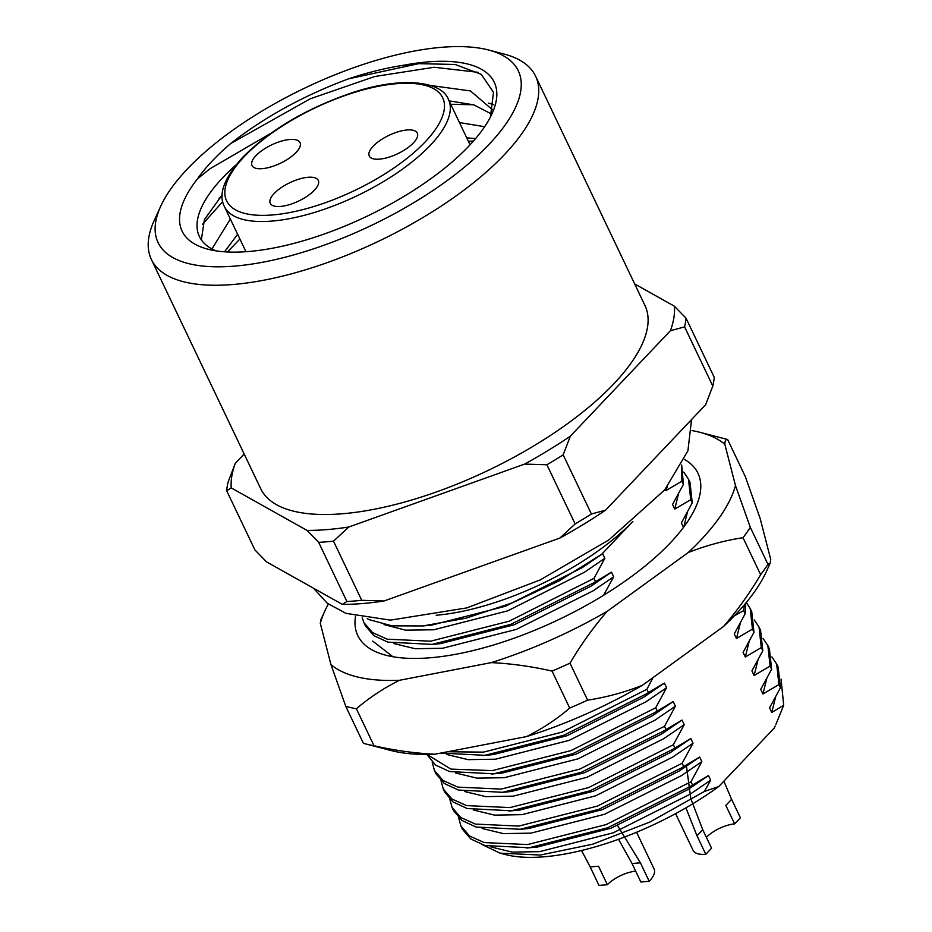 <?xml version="1.0" encoding="UTF-8"?>
<svg xmlns="http://www.w3.org/2000/svg" width="932" height="932" viewBox="0 0 932 932"><rect width="100%" height="100%" fill="white"/><g stroke="black" fill="none" stroke-linecap="round" stroke-linejoin="round"><path stroke-width="1.4" d="M187.402 168.948A199.53 76.319 -25.5 0 0 160.642 206.391A199.53 76.319 -25.5 0 0 262.742 262.23A199.53 76.319 -25.5 0 0 488.962 144.472A199.53 76.319 -25.5 0 0 488.519 49.99A199.53 76.319 -25.5 0 0 187.402 168.948M488.519 49.99L503.828 53.974A212.834 81.41 154.5 0 1 535.574 76.168A212.834 81.41 154.5 0 1 504.305 154.747A212.834 81.41 154.5 0 1 302.516 270.699A212.834 81.41 154.5 0 1 151.368 259.434A212.834 81.41 154.5 0 1 154.095 220.791L160.642 206.391M632.851 521.442A155.19 59.357 154.5 0 1 436.188 615.248M535.574 76.168L644.932 305.44A212.834 81.41 154.5 0 1 613.652 384.007A212.834 81.41 154.5 0 1 411.874 499.96A212.834 81.41 154.5 0 1 260.715 488.694L151.368 259.434M490.43 117.001L493.494 92.373L481.32 74.374L455.166 64.471L417.559 63.632L402.799 65.403A172.933 66.149 154.5 0 1 492.049 113.657A172.933 66.149 154.5 0 1 468.854 146.103A172.933 66.149 154.5 0 1 207.883 249.194A172.933 66.149 154.5 0 1 197.421 178.921L209.816 168.855L271.037 133.194M236.122 164.836A159.628 61.058 -25.5 0 0 222.853 177.593A159.628 61.058 -25.5 0 0 199.39 236.518A159.628 61.058 -25.5 0 0 216.177 250.883M430.444 85.476L470.474 90.928L492.725 109.988M491.525 114.019L473.829 104.862L449.096 100.866M475.611 138.577L466.734 137.843M459.453 122.57L484.64 126.705M237.625 234.293L224.519 251.803M211.983 248.926L230.344 219.02M734.381 615.807L743.643 610.623L745.157 613.815L734.276 633.888L736.478 638.513L752.462 629.112L753.976 632.304L743.095 652.377L745.297 657.002L761.281 647.6L762.795 650.792L751.914 670.865L754.116 675.49L770.1 666.089L771.614 669.281L760.733 689.354L762.935 693.979L778.919 684.577L776.671 664.038L771.882 656.932M778.919 684.577L780.433 687.769L769.552 707.842L771.754 712.467L783.696 705.244L781.063 679.09M776.671 664.038L778.197 667.23L780.433 687.769M770.1 666.089L767.852 645.55L763.063 638.443M767.852 645.55L769.378 648.742L771.614 669.281M761.281 647.6L759.032 627.061L754.244 619.955M759.032 627.061L760.559 630.253L762.795 650.792M752.462 629.112L750.213 608.573L746.311 602.48M750.213 608.573L751.74 611.765L753.976 632.304M743.643 610.623L744.26 604.915M745.658 603.272L745.157 613.815M665.262 489.195L665.926 490.593L681.909 481.203L683.424 484.395L672.543 504.468L674.745 509.093L690.728 499.692L688.48 479.153L683.692 472.046M690.728 499.692L692.243 502.884L681.362 522.957L683.482 527.407M688.48 479.153L690.006 482.345L692.243 502.884M681.909 481.203L681.443 465.441M681.688 464.975L683.424 484.395M762.935 693.979L766.768 678.578M754.116 675.49L757.949 660.089M745.297 657.002L749.13 641.6M736.478 638.513L740.311 623.112M683.808 526.964L687.397 512.181M674.745 509.093L678.578 493.68M665.926 490.593L667.44 486.481M393.921 643.569L415.171 648.719L442.618 648.264L516.305 629.403L593.23 590.76L613.675 576.78L611.474 572.155L592.845 583.246L510.748 624.37L432.099 644.385L387.828 642.125L373.744 635.577L365.426 625.815L363.899 622.623L372.532 632.607L387.223 639.189L430.572 641.193L509.222 621.178L593.964 578.364L604.856 558.291L602.654 553.666L601.676 554.295L632.875 521.419M433.695 644.21L440.417 643.639L514.091 624.789L591.016 586.135L611.474 572.155M446.836 754.512L468.085 759.65L495.533 759.196L569.219 740.346L646.144 701.691L666.59 687.711L664.388 683.086L645.76 694.177L563.65 735.313L485.013 755.316L440.801 753.079M486.609 755.153L493.331 754.582L567.005 735.721L643.93 697.066L664.388 683.086M455.655 773.001L476.904 778.138L504.352 777.684L578.038 758.834L654.963 720.18L675.409 706.2L673.207 701.575L654.579 712.665L572.469 753.802L493.832 773.805L449.562 771.556L435.477 764.997L426.763 754.419M495.428 773.642L502.15 773.071L575.825 754.209L652.75 715.555L673.207 701.575M464.474 791.489L485.723 796.627L513.171 796.173L586.845 777.323L663.782 738.668L684.228 724.688L682.026 720.063L663.398 731.154L581.288 772.29L502.651 792.293L458.381 790.045L444.296 783.486L435.978 773.723L434.452 770.531L443.084 780.515L457.775 787.109L501.125 789.101L579.774 769.098L664.516 726.273L675.409 706.2M504.247 792.13L510.969 791.559L584.644 772.698L661.569 734.043L682.026 720.063M473.293 809.978L494.543 815.116L521.99 814.661L595.664 795.812L672.601 757.157L693.047 743.177L690.845 738.552L672.217 749.654L590.107 790.779L511.47 810.782L467.2 808.533L453.115 801.974L444.797 792.212L443.271 789.02L451.904 799.004L466.594 805.597L509.944 807.59L588.593 787.587L673.335 744.761L684.228 724.688M513.066 810.619L519.788 810.048L593.463 791.186L670.388 752.532L690.845 738.552M482.112 828.466L503.362 833.604L530.809 833.161L604.484 814.3L681.42 775.645L701.866 761.665L699.664 757.052L681.036 768.143L598.927 809.267L520.289 829.27L476.019 827.022L461.934 820.463L453.616 810.712L452.09 807.508L460.723 817.504L475.413 824.086L518.763 826.078L597.412 806.075L682.154 763.25L693.047 743.177M521.885 829.107L528.607 828.536L602.282 809.675L679.207 771.02L699.664 757.052M490.931 846.955L512.181 852.104L539.628 851.65L613.303 832.789L690.239 794.134L710.685 780.154L708.483 775.541L689.855 786.631L607.746 827.756L529.108 847.759L484.838 845.51L470.753 838.951L462.435 829.2L460.909 826.008L469.542 835.992L484.232 842.575L527.582 844.567L606.231 824.564L690.973 781.738L701.866 761.665M530.704 847.596L537.426 847.025L611.101 828.164L688.026 789.509L708.483 775.541M367.348 618.65A177.36 67.838 154.5 0 0 368.886 619.582L392.034 625.85L422.977 625.943L465.837 618.231L512.775 602.678L559.456 580.706L601.676 554.295M704.359 791.478L718.782 786.515A164.067 62.759 154.5 0 1 505.587 854.586L499.971 853.13L540.28 855.052L592.705 844.194L649.977 822.001L704.359 791.478L710.685 780.154M482.846 844.905L499.971 853.13M771.754 712.467L775.587 697.066M384.042 624.58L405.583 630.16L433.799 629.776L507.486 610.914L584.411 572.271L604.856 558.291M426.075 625.64L431.598 625.151L505.272 606.301L582.197 567.646L602.654 553.666M692.499 784.93L690.973 781.738M458.649 817.69L460.909 826.008M683.68 766.442L682.154 763.25M449.83 799.202L452.09 807.508M674.861 747.953L673.335 744.761M441.011 780.713L443.271 789.02M666.042 729.465L664.516 726.273M432.192 762.225L434.452 770.531M657.223 710.976L655.697 707.784L666.59 687.711M426.938 754.419L450.843 769.098L492.306 770.613L570.955 750.61L655.697 707.784M648.404 692.488L646.878 689.296L653.041 677.599M447.733 751.751L483.487 752.124L562.136 732.121L646.878 689.296M372.718 641.111L392.896 656.734M595.49 581.556L593.964 578.364M362.21 617.788L363.899 622.623M368.886 619.582L367.231 618.627M603.61 595.245L613.675 576.78M634.68 283.945L674.407 306.232A241.656 92.431 -25.5 0 1 670.388 330.732L570.326 436.199A241.656 92.431 -25.5 0 1 524.623 464.089L348.743 527.034A241.656 92.431 -25.5 0 1 307.059 530.425L231.241 487.902A241.656 92.431 -25.5 0 1 235.26 463.402L244.172 454M235.26 463.402L228.119 482.042A250.522 95.821 154.5 0 0 226.686 490.768L254.902 549.927L266.517 561.856L342.335 604.379A241.656 92.431 154.5 0 0 384.007 601L361.733 600.313A250.522 95.821 -25.5 0 1 346.89 601.513L318.674 542.354A250.522 95.821 154.5 0 0 333.505 541.154L361.733 600.313M575.126 523.935L546.909 464.777A250.522 95.821 154.5 0 0 563.173 454.851L591.401 514.01A250.522 95.821 -25.5 0 1 575.126 523.935L559.899 538.044L384.007 601M712.805 386.046L684.589 326.887A250.522 95.821 154.5 0 0 686.022 318.162L714.238 377.32A250.522 95.821 -25.5 0 1 712.805 386.046L705.664 404.686L605.59 510.154A241.656 92.431 154.5 0 1 559.899 538.044M226.686 490.768L231.241 487.902M307.059 530.425L318.674 542.354M333.505 541.154L348.743 527.034M524.623 464.089L546.909 464.777M563.173 454.851L570.326 436.199M670.388 330.732L684.589 326.887M686.022 318.162L674.407 306.232M346.89 601.513L342.335 604.379M605.59 510.154L591.401 514.01M222.165 194.963L204.376 219.649L201.37 239.908M402.799 65.403C385.883 67.966 367.802 72.44 348.58 78.824C303.855 95.46 264.56 117.036 230.705 143.54C216.608 155.574 205.518 167.364 197.421 178.921M774.166 728.148L775.179 726.005A164.067 62.759 154.5 0 1 774.166 728.148L718.782 786.515M230.705 143.54L310.193 98.815L374.781 76.506L434.195 67.255L478.256 72.347M202.477 224.367L222.701 201.615M450.727 104.279L473.491 104.757M227.478 251.978L239.885 239.023M468.365 141.256L473.433 141.093M348.58 78.824L419.621 63.469M218.997 198.423L222.154 195.44M488.566 103.149L493.797 104.734M236.635 235.4L237.683 234.398M775.948 724.315L783.696 705.244M413.389 142.922A26.609 10.17 -25.5 0 0 417.303 133.101A26.609 10.17 -25.5 0 0 398.407 131.692A26.609 10.17 -25.5 0 0 373.184 146.184A26.609 10.17 -25.5 0 0 369.27 156.005A26.609 10.17 -25.5 0 0 388.166 157.415A26.609 10.17 -25.5 0 0 413.389 142.922M314.375 190.233A26.609 10.17 -25.5 0 0 318.29 180.412A26.609 10.17 -25.5 0 0 299.393 179.002A26.609 10.17 -25.5 0 0 274.171 193.495A26.609 10.17 -25.5 0 0 270.257 203.327A26.609 10.17 -25.5 0 0 289.153 204.725A26.609 10.17 -25.5 0 0 314.375 190.233M296.12 152.44A26.609 10.17 -25.5 0 0 300.022 142.619A26.609 10.17 -25.5 0 0 281.138 141.21A26.609 10.17 -25.5 0 0 255.916 155.702A26.609 10.17 -25.5 0 0 252.001 165.523A26.609 10.17 -25.5 0 0 270.897 166.933A26.609 10.17 -25.5 0 0 296.12 152.44M734.649 823.888L725.83 805.399L731.597 799.318L740.416 817.807L734.649 823.888A22.17 8.481 154.5 0 0 706.398 837.355M686.488 766.279L690.798 798.608L702.751 829.713L711.57 848.202L705.804 854.283A33.261 12.722 154.5 0 1 693.093 850.357L675.583 813.636M705.804 854.283L696.985 835.794L685.917 807.858M723.849 781.167L731.597 799.318M636.568 832.264L654.113 869.043A33.261 12.722 154.5 0 1 649.231 881.322L640.855 881.998L632.036 863.51L618.545 839.278M607.349 884.724L598.973 885.4L590.154 866.911L598.53 866.236L607.349 884.724A22.17 8.481 154.5 0 1 635.694 871.199M590.154 866.911L581.533 850.508M617.601 825.624L640.412 862.834L649.231 881.322M588.64 863.789A33.261 12.722 154.5 0 1 588.535 863.801L586.811 860.189M684.449 459.418A188.45 72.079 154.5 0 1 695.575 507.532A188.45 72.079 154.5 0 1 685.94 524.029A188.45 72.079 154.5 0 1 544.276 626.211A188.45 72.079 154.5 0 1 385.906 655.231A188.45 72.079 154.5 0 1 355.511 616.308M328.355 604.053A228.352 87.352 -25.5 0 0 324.709 611.31A228.352 87.352 -25.5 0 0 320.305 623.357L330.942 664.539A228.352 87.352 -25.5 0 0 399.525 680.278L491.292 662.617A228.352 87.352 -25.5 0 0 607.105 611.369L688.247 552.525A228.352 87.352 -25.5 0 0 719.411 517.586A228.352 87.352 -25.5 0 0 735.476 485.549L724.84 444.366A228.352 87.352 -25.5 0 0 699.944 432.32A228.352 87.352 -25.5 0 0 692.01 430.596M750.318 527.349A250.522 95.821 154.5 0 1 746.823 532.498A250.522 95.821 154.5 0 1 743.002 537.706L760.64 574.683A250.522 95.821 -25.5 0 0 764.461 569.475A250.522 95.821 -25.5 0 0 767.945 564.326L750.318 527.349L735.476 485.549M365.589 743.899A250.522 95.821 -25.5 0 0 374.023 745.751L356.385 708.774A250.522 95.821 154.5 0 1 345.772 706.339L363.41 743.317A250.522 95.821 -25.5 0 0 365.589 743.899L391.114 750.54A228.352 87.352 154.5 0 0 434.801 754.233L526.568 736.571A228.352 87.352 154.5 0 0 642.381 685.323L723.523 626.49A228.352 87.352 154.5 0 0 766.36 571.561L770.228 563.033L767.945 564.326M770.228 563.033L770.752 559.503L760.116 518.332L745.285 476.532L727.647 439.543A250.522 95.821 154.5 0 0 725.469 438.96L699.944 432.32M569.708 708.075L552.07 671.098A250.522 95.821 154.5 0 0 569.988 663.176L587.626 700.153A250.522 95.821 -25.5 0 1 569.708 708.075C556.719 719.224 542.342 728.719 526.568 736.571M642.381 685.323C624.417 692.383 606.161 697.322 587.626 700.153M434.801 754.233C414.6 753.231 394.353 750.4 374.023 745.751M760.64 574.683C749.678 593.23 737.305 610.507 723.523 626.49M356.385 708.774C369.375 697.614 383.763 688.119 399.525 680.278M330.942 664.539L345.772 706.339M491.292 662.617C511.493 663.619 531.753 666.438 552.07 671.098M569.988 663.176C580.951 644.618 593.323 627.352 607.105 611.369M324.709 611.31L320.829 619.827L320.305 623.357M724.84 444.366C724.886 440.766 725.818 439.158 727.647 439.543M688.247 552.525C706.211 545.476 724.467 540.537 743.002 537.706M244.184 156.658A119.715 45.796 -25.5 0 0 272.354 214.966A119.715 45.796 -25.5 0 0 425.12 141.967A119.715 45.796 -25.5 0 0 396.95 83.659A119.715 45.796 -25.5 0 0 244.184 156.658M430.235 145.392A124.154 47.485 154.5 0 1 312.523 213.032A124.154 47.485 154.5 0 1 224.356 206.461C218.053 194.404 224.181 178.024 242.728 157.298C269.709 130.224 305.591 108.904 350.385 93.328C401.389 75.853 441.873 81.084 448.478 99.561A124.154 47.485 154.5 0 1 430.235 145.392M696.985 835.794L702.751 829.713M632.036 863.51L640.412 862.834M526.487 848.015L534.7 847.281M517.668 829.527L525.881 828.793M508.849 811.038L517.062 810.304M500.03 792.549L508.243 791.816M491.211 774.061L499.424 773.327M482.392 755.572L490.605 754.838M429.477 644.629L437.69 643.907M422.977 625.943L428.871 625.419M245.943 251.722L224.356 206.461M470.066 144.821L448.478 99.561M691.556 419.563L687.921 450.808L664.633 489.952L608.911 539.884L540.117 579.972L466.769 607.909L390.438 620.141L345.958 613.349L327.307 603.26L313.455 588.185"/></g></svg>
